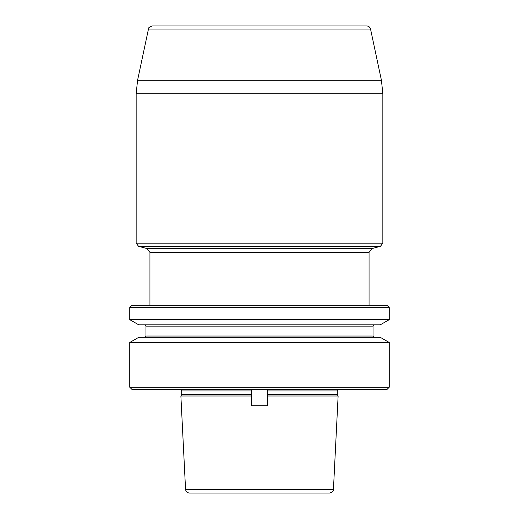 <?xml version="1.0" encoding="UTF-8"?>
<svg xmlns="http://www.w3.org/2000/svg" width="519" height="519" viewBox="0 0 519 519"><rect width="100%" height="100%" fill="white"/><g stroke="black" fill="none" stroke-linecap="round" stroke-linejoin="round"><path stroke-width="0.78" d="M129.756 387.232L132.027 389.503L386.973 389.503L389.244 387.232L129.756 387.232L129.756 342.495L389.244 342.495L380.284 337.324L138.716 337.324L129.756 342.495M189.448 493.05L329.552 493.05L189.448 493.05C187.171 492.849 185.873 491.61 185.555 489.352L180.878 395.997L251.384 395.997M251.384 394.589L181.689 394.589L181.689 390.963L251.384 390.963M267.616 394.589L337.311 394.589L337.311 390.963L337.966 389.503M181.689 394.589L180.878 395.997M267.616 395.997L338.122 395.997L337.311 394.589M374.329 324.823L373.031 326.127L373.031 336.027L374.329 337.324M389.244 319.652L380.284 324.823L138.716 324.823L129.756 319.652L129.756 307.54L389.244 307.54L389.244 319.652L129.756 319.652M129.756 307.54L132.027 305.269L386.973 305.269L389.244 307.54M373.031 326.127L145.969 326.127L145.969 336.027L144.671 337.324M267.616 389.503L267.616 405.735L251.384 405.735L251.384 389.503M369.054 305.269L369.054 252.357L371.941 248.595L147.059 248.595L138.56 246.317L136.153 243.184L382.847 243.184L380.44 246.317L138.56 246.317M366.725 25.95L152.275 25.95L366.725 25.95C368.717 26.086 369.989 27.111 370.534 29.038L148.466 29.038L137.567 80.302L136.153 93.796L136.153 243.184M370.534 29.038L381.433 80.302L382.847 93.796L136.153 93.796M267.616 390.963L337.311 390.963M338.122 395.997L333.445 489.352L185.555 489.352M145.969 336.027L373.031 336.027M137.567 80.302L381.433 80.302M369.054 252.357L149.946 252.357L149.946 305.269M389.244 387.232L389.244 342.495M181.689 390.963L181.034 389.503M333.445 489.352C332.66 490.494 334.703 491.344 329.552 493.05M145.969 326.127L144.671 324.823M371.941 248.595L380.44 246.317M382.847 93.796L382.847 243.184M147.059 248.595L149.946 252.357M148.466 29.038C149.537 28.188 146.702 28.104 152.275 25.95"/></g></svg>
